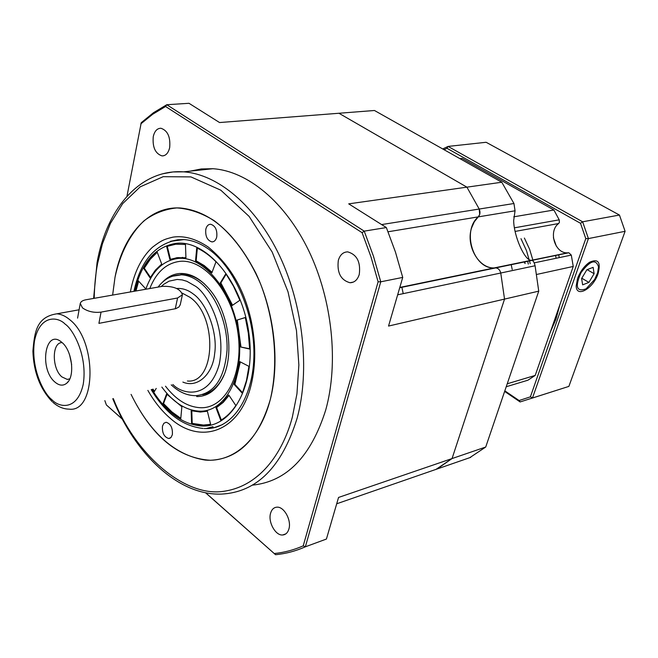 <?xml version="1.0" encoding="UTF-8"?>
<svg xmlns="http://www.w3.org/2000/svg" width="658" height="658" viewBox="0 0 658 658"><rect width="100%" height="100%" fill="white"/><g stroke="black" fill="none" stroke-linecap="round" stroke-linejoin="round"><path stroke-width="0.99" d="M172.363 434.683C172.799 427.873 170.718 423.736 166.104 422.263L163.834 423.3L162.468 426.129C162.041 432.923 164.13 437.052 168.744 438.508L170.998 437.488L172.363 434.683M216.745 236.962C217.387 230.02 215.363 225.784 210.683 224.263C208.282 224.304 206.653 225.957 205.814 229.239C205.189 236.173 207.221 240.392 211.909 241.897C214.278 241.856 215.898 240.211 216.745 236.962M147.869 390.4C154.268 401.643 161.687 410.905 170.109 418.175C200.361 445.515 240.006 432.174 251.241 384.519C255.904 364.877 255.904 343.706 251.249 320.997C244.529 289.783 230.177 265.116 208.167 246.989C195.796 238.755 184.067 235.465 172.988 237.135C164.138 239.282 161.564 240.285 152.417 247.268C141.799 257.188 134.602 271.318 130.819 289.676L130.391 291.955M270.298 399.521C259.844 439.873 233.442 462.632 205.181 460.074C175.012 455.229 150.312 433.334 131.074 394.389C151.71 436.246 178.154 458.207 210.395 460.271C238.714 458.98 258.684 438.73 270.306 399.529C279.987 361.933 274.394 311.982 255.822 273.095C234.914 232.759 209.861 211.062 180.654 208.018C148.552 205.847 122.758 235.399 115.018 277.232C120.299 253.067 129.98 234.24 144.061 220.759C154.005 213.356 164.944 209.079 176.895 207.928C189.2 208.726 201.578 212.945 214.039 220.57C232.422 234.363 248.773 256.423 260.527 283.82C275.028 321.367 278.589 364.795 270.298 399.521M112.633 295.08L115.018 277.232L112.625 295.08M185.926 257.714L176.155 257.788M185.934 257.92L177.685 257.607L169.846 259.449L166.638 246.47L175.801 244.208L185.474 244.472L185.934 257.92M174.633 244.357L166.638 246.47M145.78 289.249C152.36 270.816 163.036 260.568 177.808 258.495C203.322 255.427 232.932 290.704 238.607 333.565C244.669 376.409 225.11 412.558 199.234 411.168C185.49 410.288 173.029 402.26 161.852 387.077M165.503 386.213C176.015 399.809 187.612 406.981 200.279 407.713C225.102 408.972 243.797 374.295 237.999 333.31C232.562 292.316 204.243 258.504 179.749 261.374C166.252 263.167 156.259 272.223 149.777 288.549M162.625 282.076C167.445 276.969 173.038 274.115 179.404 273.522C190.73 272.864 201.397 278.918 211.407 291.7C229.634 314.911 234.511 357.738 221.672 379.863C215.298 391.008 206.974 396.585 196.676 396.577M202.631 394.677C210.618 393.023 217.132 387.694 222.174 378.704L223.86 375.282M204.827 284.248C196.89 277.174 188.862 273.934 180.744 274.509M208.545 392.415L209.03 392.415M156.242 388.409L154.087 391.954L152.434 389.314M180.744 418.817L171.549 412.286L162.929 403.757L166.589 393.978L181.871 406.767L180.744 418.817M210.618 424.328L202.853 425.216L191.585 423.555L191.149 410.732L200.312 412.056L207.377 411.217L210.618 424.328M235.877 405.575C231.509 412.04 226.467 416.95 220.734 420.298L215.972 407.689L222.815 402.342L228.778 395.014L235.877 405.575M248.93 366.358L246.462 380.554L242.341 393.303L234.232 384.527L239.751 361.612L248.93 366.358M245.302 317.501L248.337 333.252L249.629 349.036L240.31 346.914L236.633 320.199L245.302 317.501M225.867 273.712L233.491 286.238L239.866 300.278L232.035 305.6L220.208 283.039L225.867 273.712M196.734 247.893C203.412 250.912 209.836 255.543 215.997 261.777L211.851 272.856L203.857 265.873L195.516 260.93L196.734 247.893M143.65 268.283L149.818 259.137L157.139 251.956L161.703 264.039L155.411 270.109L150.09 277.882L143.65 268.283L144.283 268.176L150.419 277.306M135.326 291.091L138.205 280.703L145.393 288.467L145.089 289.372M153.059 389.166L154.441 391.387M166.984 394.422L163.554 403.601L162.929 403.757M163.554 403.601L171.903 411.892L180.786 418.315M191.782 410.905L192.21 423.39L191.585 423.555M192.21 423.39L203.478 425.052L210.618 424.303M215.972 407.689L216.597 407.524L221.302 419.96M216.597 407.524L223.235 402.392L229.042 395.409M234.232 384.527L234.865 384.371L242.58 392.711M234.865 384.371L240.334 361.916M240.31 346.914L249.621 348.74M245.319 317.567L236.633 320.199M240.951 346.774L237.275 320.068M226.171 274.156L220.849 282.924L220.208 283.039M232.578 305.23L220.849 282.924M197.342 248.173L196.158 260.823L195.516 260.93M212.057 272.305L204.268 265.593L196.158 260.823M167.28 246.38L170.455 259.227M157.254 252.269L150.23 259.318L144.283 268.176M138.641 281.172L135.959 290.976M82.489 307.886C87.744 311.555 93.93 312.961 101.052 312.114L177.586 297.984L182.406 294.792C180.473 288.878 173.802 286.057 162.411 286.329L85.992 299.76C82.678 300.385 80.77 301.611 80.26 303.437L82.489 307.886M514.408 227.824L559.218 219.83L559.399 222.379L558.617 223.539C548.048 231.155 554.875 253.7 567.525 252.845L568.833 252.754L571.308 255.098L534.181 262.863M459.958 158.668L462.163 158.405L553.896 210.017L513.734 216.827M559.218 219.83L553.896 210.017M536.632 274.46L573.241 266.449L571.308 255.098M507.228 383.787L535.201 375.422L573.241 266.449M527.889 380.217L506.224 386.74L527.889 380.217L535.201 375.422M401.882 287.25L403.222 293.649M397.967 293.748L398.139 294.726M436.04 469.36L452.046 458.56L504.538 299.094L500.754 273.021C499.932 269.879 498.246 268.176 495.696 267.905L494.1 267.954C473.332 268.949 461.587 230.818 478.251 216.885L479.682 214.524L479.221 209.038L466.909 187.16L338.928 113.258L219.558 122.544L188.994 103.298L166.778 104.729L165.577 106.506L362.097 232.677L364.219 231.139L166.778 104.729L153.511 112.691L141.248 122.676L126.961 196.29M270.578 513.248C271.696 509.448 273.802 507.425 276.895 507.17C284.026 506.405 291.691 520.264 288.895 529.016C287.768 532.741 285.687 534.732 282.66 534.987C275.472 535.768 267.864 521.991 270.578 513.248M153.256 136.642C154.556 131.082 157.122 128.294 160.955 128.261C167.691 130.564 170.595 137.012 169.674 147.614C168.341 153.108 165.8 155.872 162.032 155.905C155.296 153.643 152.368 147.219 153.256 136.642M338.327 260.371C340.03 254.802 343.172 251.965 347.745 251.874C356.949 254.572 360.798 262.073 359.276 274.378C357.549 279.856 354.44 282.644 349.974 282.743C340.754 280.111 336.871 272.651 338.327 260.371M190.129 171.154L201.282 168.95L212.879 168.719C247.285 170.94 285.21 201.8 308.816 250.887C332.356 299.966 338.845 363.027 325.718 410.016C310.946 456.677 286.501 481.722 252.384 485.135M205.707 492.801L275.554 554.702L205.551 492.768M122.347 419.171L106.39 404.958L122.24 418.973M386.353 227.553L364.219 231.139L373.382 255.987L380.76 281.805L305.361 546.806L326.417 539.05L338.549 497.448L452.046 458.56L504.538 299.094L500.754 273.021C499.932 269.879 498.246 268.176 495.696 267.905L494.1 267.954C478.456 268.48 465.609 245.261 471.621 227.824L474.328 221.754L478.251 216.885C480.159 214.747 480.488 212.131 479.221 209.038L466.909 187.16L348.707 203.857L386.353 227.553L395.433 252.006L402.729 277.413L380.76 281.805L378.12 281.788L370.947 256.776L362.097 232.677M402.729 277.413L388.541 326.064L538.737 291.149L535.086 265.758C534.263 262.493 533.243 260.7 532.026 260.395L531.228 260.288C524.821 260.848 513.857 236.386 513.668 220.57L515.058 210.807L513.947 203.511L501.791 182.233L466.909 187.16L338.928 113.258L374.46 110.495L501.791 182.233M274.361 553.526C284.223 552.531 293.846 549.973 303.231 545.844L305.361 546.806C295.681 551.091 285.745 553.723 275.554 554.702M303.231 545.844L378.12 281.788M165.577 106.506L152.722 114.237L140.82 123.885M104.844 400.623L106.39 404.958M550.31 332.134L556.01 319.097L559.868 304.753M524.706 261.859L525.1 263.554M524.681 262.994L524.385 261.752M577.551 278.474C580.282 271.384 584.279 265.98 589.552 262.262C598.229 258.314 601.058 262.147 598.04 273.777C593.146 288.714 576.104 298.329 576.202 285.843L577.551 278.474M524.385 238.04L529.608 249.267L533.26 261.308M556.15 258.273L555.5 255.329M559.292 257.615L558.642 254.679M556.339 246.191L553.411 237.826M504.826 390.836L519.104 400.533L530.397 396.84L585.785 238.615L580.504 223.292L446.996 148.305L444.018 149.687M519.104 400.533L520.116 401.939L504.628 391.411M446.996 148.305L448.073 146.421L442.727 148.963M585.785 238.615L588.417 238.583L582.626 221.795L619.441 215.043L486.122 142.276L448.073 146.421L582.626 221.795L580.504 223.292M520.116 401.939L568.874 386.402L625.1 231.303L588.417 238.583L532.503 397.901L530.397 396.84M568.874 386.402L531.245 398.419M625.1 231.303L619.441 215.043M176.657 288.467C182.496 288.114 187.991 289.923 193.131 293.896C206.612 302.82 217.987 332.923 214.623 353.815C212.789 373.826 197.811 388.557 182.875 382.084M180.325 304.399L179.009 306.957L175.851 308.643L98.93 323.358M54.885 382.027C38.888 368.817 45.221 328.202 61.433 342.028L61.942 342.448C72.248 350.582 75.267 376.779 66.705 383.236C63.11 386.106 59.171 385.703 54.885 382.027M62.148 342.637C51.785 341.987 51.686 368.653 61.918 376.919L67.248 379.403L69.74 378.959M69.666 355.057L71.656 364.573M594.593 279.535L586.072 288.846C576.49 292.168 574.812 286.756 581.047 272.618C590.07 260.552 595.901 258.652 598.525 266.901L597.596 272.889L594.593 279.535M582.643 284.848L581.606 278.531L586.87 269.739L593.129 267.354L594.108 273.703L588.885 282.405L582.643 284.848M581.795 278.219L588.885 282.405M587.142 269.632L594.108 273.703M469.787 457.664L485.719 447.029L452.046 458.56L437.068 469.006L336.707 503.781M512.22 269.476L511.192 264.656M538.737 291.149L485.719 447.029M519.902 262.855L520.56 262.707M133.928 291.338C140.393 261.391 154.91 244.225 177.496 239.833L183.87 239.586L177.8 239.767L170.447 241.354L183.87 239.586C192.004 240.088 200.238 243.263 208.57 249.119M222.733 424.509L214.631 427.503L206.151 428.531L214.631 427.503L222.733 424.509M134.767 291.19C141.338 262.937 154.975 247.013 175.694 243.394C206.151 239.257 242.07 281.484 248.897 333.236C256.176 384.971 232.274 428.095 201.315 425.981C182.414 424.303 165.948 412.122 151.924 389.437M98.914 323.358L101.052 312.114M177.586 297.984L175.267 308.775M515.099 231.427L558.617 223.539M568.635 252.771L399.727 287.694M94.193 298.321C94.53 285.004 95.665 273.407 97.606 263.513L102.409 243.863L110.437 223.391L122.717 203.569L140.195 186.847L163.217 176.681L190.927 176.903L220.8 190.178L249.094 216.383L272.19 252.055L288.015 291.798L296.47 330.538L298.864 364.984L296.955 393.788L292.391 416.917C284.396 447.827 263.068 485.744 223.564 491.329C183.919 497.341 134.693 453.543 113.324 398.608M162.765 173.761L172.996 171.952L183.598 171.845C217.856 174.181 255.822 205.724 279.601 255.83C303.322 305.929 310.082 370.232 297.194 418.003C282.027 466.983 256.768 492.349 221.417 494.092C178.351 495.647 135.252 454.308 112.773 398.74M381.624 224.575L513.947 203.511M388.072 231.772L515.058 210.807M397.646 294.825L535.086 265.758M527.667 261.251L528.316 264.088M520.988 238.681L526.515 250.731L530.241 263.685M51.76 399.571C44.259 394.076 30.531 368.982 34.446 341.198C39.653 314.401 57.822 316.366 65.2 324.18C72.931 329.107 87.777 355.608 83.221 384.338C77.142 411.53 58.694 407.417 51.76 399.571M79.1 309.786L56.81 313.817C61.079 314.105 65.348 316.029 69.625 319.607C97.4 340.671 96.323 413.092 69.008 409.136C63.291 409.046 57.896 406.743 52.813 402.227M187.39 381.015C215.47 384.017 218.069 316.408 189.915 297.284L182.217 293.114M161.194 286.543L163.752 284.289L169.098 281.147L177.142 279.444L182.208 279.913L186.888 281.311L194.9 285.885C206.003 291.955 226.911 326.36 219.262 364.195C209.417 399.941 182.784 394.734 173.087 384.708L172.807 384.478M173.942 387.249C180.851 392.867 188.114 395.672 195.722 395.672C214.097 393.945 224.526 378.794 227.035 350.221C228.005 323.662 215.734 294.044 198.922 281.657C193.123 277.38 187.283 275.11 181.419 274.838L172.454 276.212M470.725 457.343L437.068 469.006M170.2 438.121L168.744 438.508M213.356 241.675L211.909 241.897M209.03 249.456C235.079 267.954 255.304 315.017 253.873 357.384C252.656 399.932 230.843 429.246 206.151 428.531L212.978 426.68M203.133 428.465C182.76 426.244 165.454 413.298 151.2 389.61M182.685 257.393L182.044 257.5M222.174 378.704L221.672 379.863M204.169 428.514L206.151 428.531M203.478 425.052L202.853 425.216M80.21 303.675L77.578 318.127M182.406 294.792L180.185 305.049M531.36 260.313L567.525 252.845M568.833 252.754L531.952 260.379M212.879 168.719L183.598 171.845C140.047 168.876 106.637 208.644 97.071 262.542M399.809 287.431L531.228 260.288M399.71 287.752L532.026 260.395M285.843 533.86L282.66 534.987M163.76 155.74L162.032 155.905M353.404 282.068L349.974 282.743M97.063 262.583L93.609 298.419M56.81 313.817C36.355 316.959 34.545 332.274 32.9 351.076C33.599 371.877 39.982 388.697 52.056 401.536M183.689 274.452L181.419 274.838C171.968 274.904 164.187 278.984 158.093 287.085M171.22 384.856L173.391 386.789M68.391 381.336L66.705 383.236M69.797 378.844L67.248 379.403"/></g></svg>
